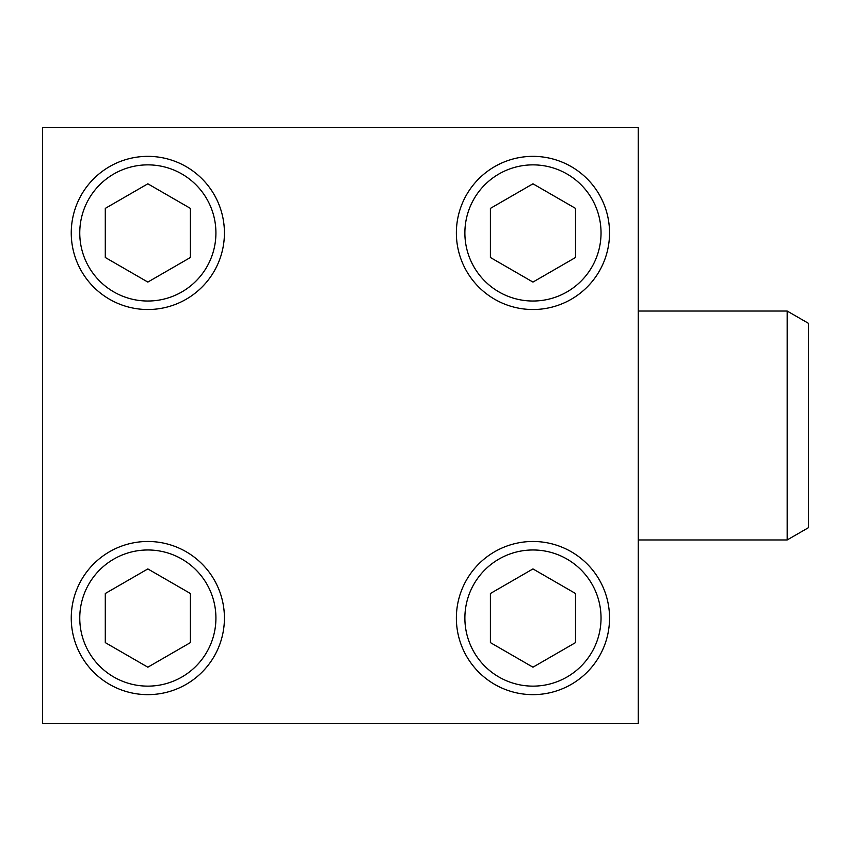 <?xml version="1.0" encoding="UTF-8"?>
<svg xmlns="http://www.w3.org/2000/svg" width="851" height="851" viewBox="0 0 851 851"><rect width="100%" height="100%" fill="white"/><g stroke="black" fill="none" stroke-linecap="round" stroke-linejoin="round"><path stroke-width="1.28" d="M42.55 127.65L42.55 723.35L638.25 723.35L638.25 127.65L42.55 127.65M532.96 282.075L575.51 257.502L575.51 208.378L532.96 183.805L490.41 208.378L490.41 257.502L532.96 282.075M456.37 232.94A76.59 76.59 0 0 1 571.255 166.615A76.59 76.59 0 0 1 571.255 299.265A76.59 76.59 0 0 1 456.37 232.94M147.84 282.075L190.39 257.502L190.39 208.378L147.84 183.805L105.29 208.378L105.29 257.502L147.84 282.075M71.25 232.94A76.59 76.59 0 0 1 186.135 166.615A76.59 76.59 0 0 1 186.135 299.265A76.59 76.59 0 0 1 71.25 232.94M147.84 667.195L190.39 642.622L190.39 593.498L147.84 568.925L105.29 593.498L105.29 642.622L147.84 667.195M71.25 618.06A76.59 76.59 0 0 1 186.135 551.735A76.59 76.59 0 0 1 186.135 684.385A76.59 76.59 0 0 1 71.25 618.06M532.96 667.195L575.51 642.622L575.51 593.498L532.96 568.925L490.41 593.498L490.41 642.622L532.96 667.195M456.37 618.06A76.59 76.59 0 0 1 571.255 551.735A76.59 76.59 0 0 1 571.255 684.385A76.59 76.59 0 0 1 456.37 618.06M638.25 311.04L787.175 311.04L787.175 539.96L638.25 539.96M787.175 311.04L808.45 323.327L808.45 527.673L787.175 539.96M464.88 232.94A68.08 68.08 0 0 1 567 173.987A68.08 68.08 0 0 1 567 291.904A68.08 68.08 0 0 1 464.88 232.94M79.76 232.94A68.08 68.08 0 0 1 181.88 173.987A68.08 68.08 0 0 1 181.88 291.904A68.08 68.08 0 0 1 79.76 232.94M79.76 618.06A68.08 68.08 0 0 1 181.88 559.096A68.08 68.08 0 0 1 181.88 677.013A68.08 68.08 0 0 1 79.76 618.06M464.88 618.06A68.08 68.08 0 0 1 567 559.096A68.08 68.08 0 0 1 567 677.013A68.08 68.08 0 0 1 464.88 618.06"/></g></svg>
